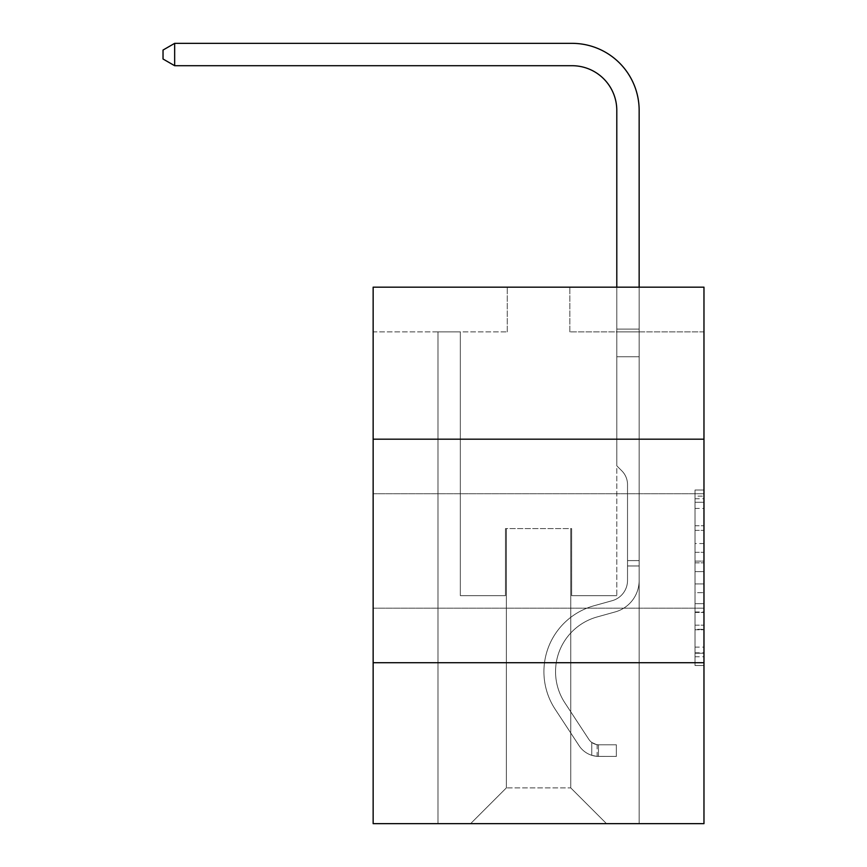 <?xml version="1.0" encoding="UTF-8"?>
<svg xmlns="http://www.w3.org/2000/svg" width="867" height="867" viewBox="0 0 867 867"><rect width="100%" height="100%" fill="white"/><g stroke="black" fill="none" stroke-linecap="round" stroke-linejoin="round"><path stroke-width="0.65" stroke-dasharray="4.33 3.25" d="M695.031 543.544L695.031 571.624L703.971 571.624L703.971 656.752L703.971 498.774L703.971 571.624L695.031 571.624L695.031 496.141L695.031 665.531L695.031 490.007L695.031 653.241L703.971 653.241L695.031 653.241L703.971 653.241L695.031 653.241L695.031 625.161L695.031 665.531L703.971 665.531L703.971 490.007L703.971 652.808L703.971 583.914L695.031 583.914L703.971 583.914L703.971 625.161L703.971 502.286L695.031 502.286L703.971 502.286L703.971 665.531L703.971 498.774L703.971 665.531L695.031 665.531L695.031 490.007L703.971 490.007L703.971 498.774L703.971 490.007L703.971 498.774L703.971 490.007L703.971 496.141L703.971 490.007L695.031 490.007L695.031 502.286L703.971 502.286L695.031 502.286L695.031 543.544L703.971 543.544M703.971 550.946L703.971 493.724L703.971 550.946M373.146 550.946L373.146 493.724L373.146 550.946M703.971 561.09L703.971 552.312L703.971 561.09L695.031 561.09L695.031 525.77L695.031 629.767L695.031 603.66L703.971 603.66L695.031 603.66L695.031 665.531L703.971 665.531L695.031 665.531L703.971 665.531L695.031 665.531L695.031 490.007L703.971 490.007L695.031 490.007L703.971 490.007L695.031 490.007L695.031 561.09L703.971 561.09M703.971 662.713L703.971 823.65L373.146 823.65L373.146 662.713L703.971 662.713L703.971 287.172L569.857 287.172L703.971 287.172L703.971 331.888L703.971 287.172L373.146 287.172L507.26 287.172L373.146 287.172L373.146 331.888L507.26 331.888L373.146 331.888L373.146 287.172L373.146 439.179L703.971 439.179L373.146 439.179L373.146 662.713L703.971 662.713L373.146 662.713M437.976 823.65L639.152 823.65L639.152 331.888L616.795 331.888L639.152 331.888L616.795 331.888L639.152 331.888L616.795 331.888L639.152 331.888L616.795 331.888L639.152 331.888L616.795 331.888L639.152 331.888L616.795 331.888L639.152 331.888L616.795 331.888L639.152 331.888L616.795 331.888L639.152 331.888L616.795 331.888L639.152 331.888L639.152 823.65L639.152 331.888L639.152 823.65L639.152 331.888L639.152 823.65L639.152 331.888L639.152 823.65L639.152 331.888L639.152 823.65L639.152 331.888L639.152 823.65L639.152 331.888L639.152 823.65L639.152 331.888L639.152 823.65L639.152 331.888L639.152 823.65L437.976 823.65L470.608 823.65L437.976 823.65L470.608 823.65L437.976 823.65L470.608 823.65L437.976 823.65L470.608 823.65L437.976 823.65L470.608 823.65L437.976 823.65L470.608 823.65L437.976 823.65L470.608 823.65L437.976 823.65L470.608 823.65L437.976 823.65L437.976 331.888L460.323 331.888L437.976 331.888L460.323 331.888L437.976 331.888L460.323 331.888L437.976 331.888L460.323 331.888L437.976 331.888L460.323 331.888L437.976 331.888L460.323 331.888L437.976 331.888L460.323 331.888L437.976 331.888L460.323 331.888L437.976 331.888L460.323 331.888L437.976 331.888L437.976 823.65M703.971 331.888L569.857 331.888L703.971 331.888M506.371 787.886L506.371 528.588L506.371 787.886L506.371 528.588L570.746 528.588L570.746 787.886L506.371 787.886L470.608 823.65L506.371 787.886L506.371 528.588L506.371 787.886L506.371 528.588L505.472 528.588L505.472 595.651L460.323 595.651L460.323 331.888L460.323 595.651L460.323 331.888L460.323 595.651L460.323 331.888L460.323 595.651L460.323 331.888L460.323 595.651L460.323 331.888L460.323 595.651L460.323 331.888L460.323 595.651L460.323 331.888L460.323 595.651L460.323 331.888L460.323 595.651L460.323 331.888L460.323 595.651L505.472 595.651L460.323 595.651L505.472 595.651L460.323 595.651L505.472 595.651L460.323 595.651L505.472 595.651L460.323 595.651L505.472 595.651L460.323 595.651L505.472 595.651L460.323 595.651L505.472 595.651L460.323 595.651L505.472 595.651L460.323 595.651L505.472 595.651L505.472 528.588L505.472 595.651L505.472 528.588L505.472 595.651L505.472 528.588L505.472 595.651L505.472 528.588L505.472 595.651L505.472 528.588L505.472 595.651L505.472 528.588L505.472 595.651L505.472 528.588L505.472 595.651L505.472 528.588L505.472 595.651L505.472 528.588L506.371 528.588L505.472 528.588L506.371 528.588L505.472 528.588L506.371 528.588L505.472 528.588L506.371 528.588L505.472 528.588L506.371 528.588L505.472 528.588L506.371 528.588L505.472 528.588L506.371 528.588L505.472 528.588L506.371 528.588L505.472 528.588L506.371 528.588L506.371 787.886L470.608 823.65L506.371 787.886L506.371 528.588L506.371 787.886L470.608 823.65L506.371 787.886L506.371 528.588L506.371 787.886L470.608 823.65L506.371 787.886L506.371 528.588L506.371 787.886L470.608 823.65L506.371 787.886L506.371 528.588L506.371 787.886L470.608 823.65L506.371 787.886L506.371 528.588L506.371 787.886L470.608 823.65L506.371 787.886L506.371 528.588L506.371 787.886L470.608 823.65L506.371 787.886L470.608 823.65L506.371 787.886L570.746 787.886L570.746 528.588L570.746 787.886L606.51 823.65L570.746 787.886L570.746 528.588L570.746 787.886L606.51 823.65L570.746 787.886L570.746 528.588L570.746 787.886L606.51 823.65L570.746 787.886L570.746 528.588L570.746 787.886L606.51 823.65L570.746 787.886L570.746 528.588L570.746 787.886L606.51 823.65L570.746 787.886L570.746 528.588L570.746 787.886L606.51 823.65L570.746 787.886L570.746 528.588L570.746 787.886L606.51 823.65L570.746 787.886L570.746 528.588L570.746 787.886L606.51 823.65L570.746 787.886L570.746 528.588L570.746 787.886L606.51 823.65L570.746 787.886L570.746 528.588L506.371 528.588L506.371 787.886L470.608 823.65L506.371 787.886M571.646 528.588L570.746 528.588L571.646 528.588L570.746 528.588L571.646 528.588L570.746 528.588L571.646 528.588L570.746 528.588L571.646 528.588L570.746 528.588L571.646 528.588L570.746 528.588L571.646 528.588L570.746 528.588L571.646 528.588L570.746 528.588L571.646 528.588L570.746 528.588L571.646 528.588L571.646 595.651L571.646 528.588M606.51 823.65L570.746 787.886L606.51 823.65M569.857 331.888L569.857 287.172L569.857 331.888M507.26 331.888L507.26 287.172L507.26 331.888M616.795 331.888L616.795 595.651L571.646 595.651L616.795 595.651L571.646 595.651L616.795 595.651L571.646 595.651L616.795 595.651L571.646 595.651L616.795 595.651L571.646 595.651L616.795 595.651L571.646 595.651L616.795 595.651L571.646 595.651L616.795 595.651L571.646 595.651L616.795 595.651L571.646 595.651L616.795 595.651L616.795 331.888M703.971 439.179L373.146 439.179M695.031 571.624L703.971 571.624L695.031 571.624M695.031 496.141L695.031 490.007L695.031 496.141L703.971 496.141L695.031 496.141M695.031 629.323L695.031 592.681L695.031 629.323L703.971 629.323L695.031 629.323M695.031 592.681L695.031 583.914L703.971 583.914L695.031 583.914L695.031 592.681L703.971 592.681L695.031 592.681M695.031 525.77L695.031 502.286L695.031 525.77L703.971 525.77L695.031 525.77M695.031 490.007L703.971 490.007L695.031 490.007L695.031 498.774L695.031 490.007L703.971 490.007M695.031 665.531L703.971 665.531L695.031 665.531L695.031 656.752L695.031 665.531M627.524 560.602L627.524 565.967L639.152 565.967L639.152 560.602L639.152 580.457L639.152 329.081L639.152 356.738L639.152 329.081L616.795 329.081L616.795 110.412A44.705 44.705 0 0 0 572.09 65.708L174.657 65.708L174.657 43.35L572.09 43.35A67.062 67.062 0 0 1 639.152 110.412L639.152 356.738L639.152 329.081L616.795 329.081L616.795 356.738L639.152 356.738L639.152 329.081L639.152 356.738L639.152 329.081L616.795 329.081L616.795 110.412A44.705 44.705 0 0 0 572.09 65.708L174.657 65.708L163.029 58.999L163.029 50.058L163.029 58.999L174.657 65.708L174.657 43.35L174.657 65.708L163.029 58.999L163.029 50.058L174.657 43.35L163.029 50.058L163.029 58.999L174.657 65.708L174.657 43.35L572.09 43.35A67.062 67.062 0 0 1 639.152 110.412L639.152 356.738L639.152 329.081L616.795 329.081L639.152 329.081L639.152 356.738L639.152 329.081L616.795 329.081L616.795 110.412A44.705 44.705 0 0 0 572.09 65.708L174.657 65.708L163.029 58.999L163.029 50.058L174.657 43.35L174.657 65.708L174.657 43.35L163.029 50.058L163.029 58.999L174.657 65.708L163.029 58.999L163.029 50.058L174.657 43.35L572.09 43.35A67.062 67.062 0 0 1 639.152 110.412L639.152 356.738L639.152 329.081L616.795 329.081L616.795 465.817L621.834 470.857A19.432 19.432 0 0 1 627.524 484.599A19.432 19.432 0 0 0 621.834 470.857L616.795 465.817L616.795 356.738L639.152 356.738L639.152 329.081L639.152 580.457A32.632 32.632 0 0 1 615.277 611.896A32.632 32.632 0 0 0 639.152 580.457L639.152 356.738L616.795 356.738L616.795 110.412A44.705 44.705 0 0 0 572.09 65.708L174.657 65.708L174.657 43.35L174.657 65.708L163.029 58.999L174.657 65.708L174.657 43.35L163.029 50.058L163.029 58.999L163.029 50.058L174.657 43.35L572.09 43.35A67.062 67.062 0 0 1 639.152 110.412L639.152 329.081L616.795 329.081L639.152 329.081L639.152 356.738L616.795 356.738L616.795 465.817L621.834 470.857A19.432 19.432 0 0 1 627.524 484.599A19.432 19.432 0 0 0 621.834 470.857L616.795 465.817L616.795 110.412A44.705 44.705 0 0 0 572.09 65.708L174.657 65.708L163.029 58.999L174.657 65.708L174.657 43.35L174.657 65.708L163.029 58.999L163.029 50.058L163.029 58.999L174.657 65.708L174.657 43.35L163.029 50.058L174.657 43.35L572.09 43.35A67.062 67.062 0 0 1 639.152 110.412L639.152 329.081L616.795 329.081L616.795 356.738L639.152 356.738L639.152 580.457A32.632 32.632 0 0 1 615.277 611.896A32.632 32.632 0 0 0 639.152 580.457L639.152 356.738L616.795 356.738L616.795 465.817L621.834 470.857A19.432 19.432 0 0 1 627.524 484.599A19.432 19.432 0 0 0 621.834 470.857L616.795 465.817L616.795 110.412A44.705 44.705 0 0 0 572.09 65.708L174.657 65.708L163.029 58.999L163.029 50.058L163.029 58.999L174.657 65.708L174.657 43.35L174.657 65.708L572.09 65.708L174.657 65.708L572.09 65.708L174.657 65.708L572.09 65.708L174.657 65.708L174.657 43.35L163.029 50.058L174.657 43.35L572.09 43.35A67.062 67.062 0 0 1 639.152 110.412L639.152 580.457A32.632 32.632 0 0 1 615.277 611.896A32.632 32.632 0 0 0 639.152 580.457L639.152 356.738L616.795 356.738L616.795 465.817L621.834 470.857A19.432 19.432 0 0 1 627.524 484.599A19.432 19.432 0 0 0 621.834 470.857L616.795 465.817L616.795 356.738L639.152 356.738L639.152 580.457A32.632 32.632 0 0 1 615.277 611.896L597.081 616.968L615.277 611.896A32.632 32.632 0 0 0 639.152 580.457L639.152 356.738L616.795 356.738L616.795 329.081L639.152 329.081L616.795 329.081L616.795 110.412A44.705 44.705 0 0 0 572.09 65.708L174.657 65.708L572.09 65.708L174.657 65.708L174.657 43.35L163.029 50.058L163.029 58.999L163.029 50.058L174.657 43.35L572.09 43.35A67.062 67.062 0 0 1 639.152 110.412L639.152 329.081L639.152 110.412L639.152 329.081L616.795 329.081L616.795 465.817L621.834 470.857A19.432 19.432 0 0 1 627.524 484.599A19.432 19.432 0 0 0 621.834 470.857L616.795 465.817L616.795 356.738L639.152 356.738L639.152 580.457A32.632 32.632 0 0 1 615.277 611.896A32.632 32.632 0 0 0 639.152 580.457L639.152 356.738L616.795 356.738L616.795 110.412A44.705 44.705 0 0 0 572.09 65.708L174.657 65.708L174.657 43.35L163.029 50.058L163.029 58.999L174.657 65.708L572.09 65.708A44.705 44.705 0 0 1 616.795 110.412L616.795 465.817L621.834 470.857A19.432 19.432 0 0 1 627.524 484.599A19.432 19.432 0 0 0 621.834 470.857L616.795 465.817L616.795 356.738L639.152 356.738L639.152 580.457A32.632 32.632 0 0 1 615.277 611.896A32.632 32.632 0 0 0 639.152 580.457L639.152 356.738L616.795 356.738L616.795 110.412L616.795 329.081L639.152 329.081L639.152 110.412L639.152 329.081L639.152 110.412L639.152 329.081L616.795 329.081L616.795 465.817L621.834 470.857A19.432 19.432 0 0 1 627.524 484.599A19.432 19.432 0 0 0 621.834 470.857L616.795 465.817L616.795 356.738L639.152 356.738L639.152 580.457A32.632 32.632 0 0 1 615.277 611.896L597.081 616.968L615.277 611.896A32.632 32.632 0 0 0 639.152 580.457L639.152 356.738L616.795 356.738L616.795 110.412L616.795 465.817L621.834 470.857A19.432 19.432 0 0 1 627.524 484.599A19.432 19.432 0 0 0 621.834 470.857L616.795 465.817L616.795 356.738L639.152 356.738L639.152 580.457A32.632 32.632 0 0 1 615.277 611.896A32.632 32.632 0 0 0 639.152 580.457L639.152 356.738L616.795 356.738L616.795 110.412L616.795 329.081L639.152 329.081L639.152 110.412L639.152 329.081L639.152 110.412L639.152 329.081L616.795 329.081L616.795 465.817L621.834 470.857A19.432 19.432 0 0 1 627.524 484.599A19.432 19.432 0 0 0 621.834 470.857L616.795 465.817L616.795 356.738L639.152 356.738L639.152 580.457L639.152 565.967L627.524 565.967L627.524 560.602L639.152 560.602L627.524 560.602L627.524 580.457L627.524 484.599L627.524 580.457A21.014 21.014 0 0 1 612.156 600.701A21.014 21.014 0 0 0 627.524 580.457L627.524 484.599L627.524 580.457L627.524 560.602L639.152 560.602L627.524 560.602L627.524 580.457A21.014 21.014 0 0 1 612.156 600.701A21.014 21.014 0 0 0 627.524 580.457L627.524 484.599L627.524 580.457A21.014 21.014 0 0 1 612.156 600.701A21.014 21.014 0 0 0 627.524 580.457L627.524 484.599L627.524 580.457L627.524 560.602L639.152 560.602L627.524 560.602L627.524 580.457A21.014 21.014 0 0 1 612.156 600.701L593.96 605.773L612.156 600.701A21.014 21.014 0 0 0 627.524 580.457L627.524 484.599L627.524 580.457A21.014 21.014 0 0 1 612.156 600.701A21.014 21.014 0 0 0 627.524 580.457L627.524 484.599L627.524 580.457L627.524 560.602L639.152 560.602L627.524 560.602L627.524 580.457A21.014 21.014 0 0 1 612.156 600.701A21.014 21.014 0 0 0 627.524 580.457L627.524 484.599L627.524 580.457A21.014 21.014 0 0 1 612.156 600.701L593.96 605.773L612.156 600.701A21.014 21.014 0 0 0 627.524 580.457L627.524 484.599L627.524 580.457L627.524 560.602L639.152 560.602M598.468 756.403A23.691 23.691 0 0 1 579.102 745.718L555.129 709.184A68.395 68.395 0 0 1 593.96 605.773L612.156 600.701A21.014 21.014 0 0 0 627.524 580.457A21.014 21.014 0 0 1 612.156 600.701A21.014 21.014 0 0 0 627.524 580.457L627.524 484.599L627.524 580.457A21.014 21.014 0 0 1 612.156 600.701L593.96 605.773A68.395 68.395 0 0 0 555.129 709.184A68.395 68.395 0 0 1 593.96 605.773L612.156 600.701A21.014 21.014 0 0 0 627.524 580.457A21.014 21.014 0 0 1 612.156 600.701A21.014 21.014 0 0 0 627.524 580.457A21.014 21.014 0 0 1 612.156 600.701L593.96 605.773L612.156 600.701A21.014 21.014 0 0 0 627.524 580.457A21.014 21.014 0 0 1 612.156 600.701L593.96 605.773L612.156 600.701A21.014 21.014 0 0 0 627.524 580.457A21.014 21.014 0 0 1 612.156 600.701A21.014 21.014 0 0 0 627.524 580.457A21.014 21.014 0 0 1 612.156 600.701L593.96 605.773A68.395 68.395 0 0 0 555.129 709.184A68.395 68.395 0 0 1 593.96 605.773L612.156 600.701A21.014 21.014 0 0 0 627.524 580.457A21.014 21.014 0 0 1 612.156 600.701L593.96 605.773L612.156 600.701A21.014 21.014 0 0 0 627.524 580.457A21.014 21.014 0 0 1 612.156 600.701A21.014 21.014 0 0 0 627.524 580.457A21.014 21.014 0 0 1 612.156 600.701L593.96 605.773L612.156 600.701A21.014 21.014 0 0 0 627.524 580.457A21.014 21.014 0 0 1 612.156 600.701L593.96 605.773A68.395 68.395 0 0 0 555.129 709.184L579.102 745.718L555.129 709.184A68.395 68.395 0 0 1 593.96 605.773L612.156 600.701L593.96 605.773A68.395 68.395 0 0 0 555.129 709.184A68.395 68.395 0 0 1 593.96 605.773L612.156 600.701L593.96 605.773A68.395 68.395 0 0 0 555.129 709.184A68.395 68.395 0 0 1 593.96 605.773L612.156 600.701L593.96 605.773A68.395 68.395 0 0 0 555.129 709.184L579.102 745.718L555.129 709.184A68.395 68.395 0 0 1 593.96 605.773L612.156 600.701L593.96 605.773A68.395 68.395 0 0 0 555.129 709.184A68.395 68.395 0 0 1 593.96 605.773L612.156 600.701L593.96 605.773A68.395 68.395 0 0 0 555.129 709.184A68.395 68.395 0 0 1 593.96 605.773L612.156 600.701L593.96 605.773A68.395 68.395 0 0 0 555.129 709.184L579.102 745.718A23.691 23.691 0 0 0 591.76 755.309A23.691 23.691 0 0 1 579.102 745.718L555.129 709.184A68.395 68.395 0 0 1 593.96 605.773A68.395 68.395 0 0 0 555.129 709.184A68.395 68.395 0 0 1 593.96 605.773A68.395 68.395 0 0 0 555.129 709.184L579.102 745.718L555.129 709.184A68.395 68.395 0 0 1 593.96 605.773A68.395 68.395 0 0 0 555.129 709.184L579.102 745.718L555.129 709.184A68.395 68.395 0 0 1 593.96 605.773A68.395 68.395 0 0 0 555.129 709.184A68.395 68.395 0 0 1 593.96 605.773A68.395 68.395 0 0 0 555.129 709.184L579.102 745.718A23.691 23.691 0 0 0 591.76 755.309C598.653 756.772 598.653 756.772 591.76 755.309C598.653 756.772 598.653 756.772 591.76 755.309A23.691 23.691 0 0 1 579.102 745.718L555.129 709.184A68.395 68.395 0 0 1 593.96 605.773A68.395 68.395 0 0 0 555.129 709.184L579.102 745.718L555.129 709.184A68.395 68.395 0 0 1 593.96 605.773A68.395 68.395 0 0 0 555.129 709.184A68.395 68.395 0 0 1 593.96 605.773A68.395 68.395 0 0 0 555.129 709.184L579.102 745.718L555.129 709.184A68.395 68.395 0 0 1 593.96 605.773A68.395 68.395 0 0 0 555.129 709.184L579.102 745.718A23.691 23.691 0 0 0 591.76 755.309C598.653 756.772 598.653 756.772 591.76 755.309C598.653 756.772 598.653 756.772 591.76 755.309A23.691 23.691 0 0 1 579.102 745.718L555.129 709.184L579.102 745.718A23.691 23.691 0 0 0 591.76 755.309C598.653 756.772 598.653 756.772 591.76 755.309C598.653 756.772 598.653 756.772 591.76 755.309A23.691 23.691 0 0 1 579.102 745.718L555.129 709.184L579.102 745.718A23.691 23.691 0 0 0 591.76 755.309C598.653 756.772 598.653 756.772 591.76 755.309C598.653 756.772 598.653 756.772 591.76 755.309A23.691 23.691 0 0 1 579.102 745.718L555.129 709.184L579.102 745.718A23.691 23.691 0 0 0 591.76 755.309C598.653 756.772 598.653 756.772 591.76 755.309C598.653 756.772 598.653 756.772 591.76 755.309A23.691 23.691 0 0 1 579.102 745.718L555.129 709.184L579.102 745.718A23.691 23.691 0 0 0 591.76 755.309C598.653 756.772 598.653 756.772 591.76 755.309C598.653 756.772 598.653 756.772 591.76 755.309A23.691 23.691 0 0 1 579.102 745.718L555.129 709.184L579.102 745.718A23.691 23.691 0 0 0 591.76 755.309C598.653 756.772 598.653 756.772 591.76 755.309C598.653 756.772 598.653 756.772 591.76 755.309A23.691 23.691 0 0 1 579.102 745.718L555.129 709.184L579.102 745.718A23.691 23.691 0 0 0 591.76 755.309C598.653 756.772 598.653 756.772 591.76 755.309C598.653 756.772 598.653 756.772 591.76 755.309A23.691 23.691 0 0 1 579.102 745.718A23.691 23.691 0 0 0 598.468 756.403L598.468 744.786A12.073 12.073 0 0 1 588.823 739.334L564.851 702.801A56.778 56.778 0 0 1 597.081 616.968A56.778 56.778 0 0 0 564.851 702.801A56.778 56.778 0 0 1 597.081 616.968L615.277 611.896A32.632 32.632 0 0 0 639.152 580.457A32.632 32.632 0 0 1 615.277 611.896L597.081 616.968L615.277 611.896A32.632 32.632 0 0 0 639.152 580.457A32.632 32.632 0 0 1 615.277 611.896A32.632 32.632 0 0 0 639.152 580.457A32.632 32.632 0 0 1 615.277 611.896L597.081 616.968L615.277 611.896A32.632 32.632 0 0 0 639.152 580.457A32.632 32.632 0 0 1 615.277 611.896L597.081 616.968A56.778 56.778 0 0 0 564.851 702.801A56.778 56.778 0 0 1 597.081 616.968L615.277 611.896A32.632 32.632 0 0 0 639.152 580.457A32.632 32.632 0 0 1 615.277 611.896A32.632 32.632 0 0 0 639.152 580.457A32.632 32.632 0 0 1 615.277 611.896L597.081 616.968L615.277 611.896A32.632 32.632 0 0 0 639.152 580.457A32.632 32.632 0 0 1 615.277 611.896L597.081 616.968L615.277 611.896A32.632 32.632 0 0 0 639.152 580.457A32.632 32.632 0 0 1 615.277 611.896A32.632 32.632 0 0 0 639.152 580.457A32.632 32.632 0 0 1 615.277 611.896L597.081 616.968A56.778 56.778 0 0 0 564.851 702.801L588.823 739.334L564.851 702.801A56.778 56.778 0 0 1 597.081 616.968L615.277 611.896A32.632 32.632 0 0 0 639.152 580.457A32.632 32.632 0 0 1 615.277 611.896L597.081 616.968A56.778 56.778 0 0 0 564.851 702.801A56.778 56.778 0 0 1 597.081 616.968L615.277 611.896L597.081 616.968A56.778 56.778 0 0 0 564.851 702.801A56.778 56.778 0 0 1 597.081 616.968L615.277 611.896L597.081 616.968A56.778 56.778 0 0 0 564.851 702.801L588.823 739.334L564.851 702.801A56.778 56.778 0 0 1 597.081 616.968L615.277 611.896L597.081 616.968A56.778 56.778 0 0 0 564.851 702.801A56.778 56.778 0 0 1 597.081 616.968L615.277 611.896L597.081 616.968A56.778 56.778 0 0 0 564.851 702.801A56.778 56.778 0 0 1 597.081 616.968L615.277 611.896L597.081 616.968A56.778 56.778 0 0 0 564.851 702.801L588.823 739.334A12.073 12.073 0 0 0 591.76 742.445C598.533 745.555 598.533 745.555 591.76 742.445C598.533 745.555 598.533 745.555 591.76 742.445A12.073 12.073 0 0 1 588.823 739.334L564.851 702.801A56.778 56.778 0 0 1 597.081 616.968A56.778 56.778 0 0 0 564.851 702.801A56.778 56.778 0 0 1 597.081 616.968A56.778 56.778 0 0 0 564.851 702.801L588.823 739.334L564.851 702.801A56.778 56.778 0 0 1 597.081 616.968A56.778 56.778 0 0 0 564.851 702.801L588.823 739.334L564.851 702.801A56.778 56.778 0 0 1 597.081 616.968A56.778 56.778 0 0 0 564.851 702.801A56.778 56.778 0 0 1 597.081 616.968A56.778 56.778 0 0 0 564.851 702.801L588.823 739.334A12.073 12.073 0 0 0 591.76 742.445C598.533 745.555 598.533 745.555 591.76 742.445C598.533 745.555 598.533 745.555 591.76 742.445A12.073 12.073 0 0 1 588.823 739.334L564.851 702.801A56.778 56.778 0 0 1 597.081 616.968A56.778 56.778 0 0 0 564.851 702.801L588.823 739.334L564.851 702.801A56.778 56.778 0 0 1 597.081 616.968A56.778 56.778 0 0 0 564.851 702.801A56.778 56.778 0 0 1 597.081 616.968A56.778 56.778 0 0 0 564.851 702.801L588.823 739.334L564.851 702.801A56.778 56.778 0 0 1 597.081 616.968A56.778 56.778 0 0 0 564.851 702.801L588.823 739.334A12.073 12.073 0 0 0 591.76 742.445C598.533 745.555 598.533 745.555 591.76 742.445C598.533 745.555 598.533 745.555 591.76 742.445A12.073 12.073 0 0 1 588.823 739.334L564.851 702.801L588.823 739.334A12.073 12.073 0 0 0 591.76 742.445C598.533 745.555 598.533 745.555 591.76 742.445C598.533 745.555 598.533 745.555 591.76 742.445A12.073 12.073 0 0 1 588.823 739.334L564.851 702.801L588.823 739.334A12.073 12.073 0 0 0 591.76 742.445C598.533 745.555 598.533 745.555 591.76 742.445C598.533 745.555 598.533 745.555 591.76 742.445A12.073 12.073 0 0 1 588.823 739.334L564.851 702.801L588.823 739.334A12.073 12.073 0 0 0 591.76 742.445C598.533 745.555 598.533 745.555 591.76 742.445C598.533 745.555 598.533 745.555 591.76 742.445A12.073 12.073 0 0 1 588.823 739.334L564.851 702.801L588.823 739.334A12.073 12.073 0 0 0 591.76 742.445C598.533 745.555 598.533 745.555 591.76 742.445C598.533 745.555 598.533 745.555 591.76 742.445A12.073 12.073 0 0 1 588.823 739.334L564.851 702.801L588.823 739.334A12.073 12.073 0 0 0 591.76 742.445C598.533 745.555 598.533 745.555 591.76 742.445C598.533 745.555 598.533 745.555 591.76 742.445A12.073 12.073 0 0 1 588.823 739.334L564.851 702.801L588.823 739.334A12.073 12.073 0 0 0 591.76 742.445C598.533 745.555 598.533 745.555 591.76 742.445C598.533 745.555 598.533 745.555 591.76 742.445A12.073 12.073 0 0 1 588.823 739.334A12.073 12.073 0 0 0 598.468 744.786L598.468 756.403L616.35 756.414L598.468 756.403A23.691 23.691 0 0 1 579.102 745.718A23.691 23.691 0 0 0 598.468 756.403L598.468 744.786L616.35 744.786L598.468 744.786A12.073 12.073 0 0 1 588.823 739.334A12.073 12.073 0 0 0 598.468 744.786L598.468 756.403L616.35 756.414L616.35 744.786L616.35 756.414L598.468 756.403A23.691 23.691 0 0 1 579.102 745.718A23.691 23.691 0 0 0 598.468 756.403L598.468 744.786L616.35 744.786L598.468 744.786A12.073 12.073 0 0 1 588.823 739.334A12.073 12.073 0 0 0 598.468 744.786L598.468 756.403L616.35 756.414L616.35 744.786L616.35 756.414L598.468 756.403A23.691 23.691 0 0 1 579.102 745.718A23.691 23.691 0 0 0 598.468 756.403L598.468 744.786L616.35 744.786L598.468 744.786A12.073 12.073 0 0 1 588.823 739.334A12.073 12.073 0 0 0 598.468 744.786L598.468 756.403L616.35 756.414L616.35 744.786L616.35 756.414L598.468 756.403A23.691 23.691 0 0 1 579.102 745.718A23.691 23.691 0 0 0 598.468 756.403L598.468 744.786L616.35 744.786L598.468 744.786A12.073 12.073 0 0 1 588.823 739.334A12.073 12.073 0 0 0 598.468 744.786L598.468 756.403L616.35 756.414L616.35 744.786L616.35 756.414L598.468 756.403A23.691 23.691 0 0 1 579.102 745.718A23.691 23.691 0 0 0 598.468 756.403L598.468 744.786L616.35 744.786L598.468 744.786A12.073 12.073 0 0 1 588.823 739.334A12.073 12.073 0 0 0 598.468 744.786L598.468 756.403L616.35 756.414L616.35 744.786L616.35 756.414L598.468 756.403A23.691 23.691 0 0 1 579.102 745.718A23.691 23.691 0 0 0 598.468 756.403L598.468 744.786L616.35 744.786L598.468 744.786A12.073 12.073 0 0 1 588.823 739.334A12.073 12.073 0 0 0 598.468 744.786L598.468 756.403L616.35 756.414L616.35 744.786L616.35 756.414L598.468 756.403A23.691 23.691 0 0 1 579.102 745.718A23.691 23.691 0 0 0 598.468 756.403L598.468 744.786L616.35 744.786L598.468 744.786A12.073 12.073 0 0 1 588.823 739.334A12.073 12.073 0 0 0 598.468 744.786L598.468 756.403L616.35 756.414L616.35 744.786L616.35 756.414L598.468 756.403A23.691 23.691 0 0 1 579.102 745.718A23.691 23.691 0 0 0 598.468 756.403L598.468 744.786L616.35 744.786L598.468 744.786A12.073 12.073 0 0 1 588.823 739.334A12.073 12.073 0 0 0 598.468 744.786L598.468 756.403L616.35 756.414L616.35 744.786L616.35 756.414L598.468 756.403M572.09 43.35A67.062 67.062 0 0 1 639.152 110.412A67.062 67.062 0 0 0 572.09 43.35A67.062 67.062 0 0 1 639.152 110.412A67.062 67.062 0 0 0 572.09 43.35A67.062 67.062 0 0 1 639.152 110.412A67.062 67.062 0 0 0 572.09 43.35A67.062 67.062 0 0 1 639.152 110.412A67.062 67.062 0 0 0 572.09 43.35A67.062 67.062 0 0 1 639.152 110.412A67.062 67.062 0 0 0 572.09 43.35L174.657 43.35L163.029 50.058L174.657 43.35L572.09 43.35M639.152 287.172L639.152 329.081L616.795 329.081L616.795 110.412L616.795 287.172M616.35 744.786L598.913 744.786L616.35 744.786L616.35 756.414L616.35 744.786M591.76 755.309C598.653 756.772 598.653 756.772 591.76 755.309C598.653 756.772 598.653 756.772 591.76 755.309L591.76 742.445L591.76 755.309M174.657 43.35L163.029 50.058L163.029 58.999L174.657 65.708M695.031 625.161L703.971 625.161L695.031 625.161M695.031 611.994L703.971 611.994M695.031 530.376L703.971 530.376L695.031 530.376M695.031 498.774L703.971 498.774M695.031 656.752L703.971 656.752M695.031 647.096L703.971 647.096M695.031 508.43L703.971 508.43M695.031 562.846L703.971 562.846L695.031 562.846M695.031 612.438L703.971 612.438L695.031 612.438M695.031 629.767L703.971 629.767L695.031 629.767M695.031 552.312L703.971 552.312L695.031 552.312M627.524 565.967L639.152 565.967L627.524 565.967M373.146 493.724L703.971 493.724L373.146 493.724M373.146 608.168L703.971 608.168L373.146 608.168M695.031 652.808L703.971 652.808M695.031 653.241L703.971 653.241M695.031 502.286L703.971 502.286M597.125 744.655L597.125 756.349"/><path stroke-width="1.3" d="M703.971 439.179L703.971 287.172L373.146 287.172L373.146 439.179L703.971 439.179L703.971 823.65L373.146 823.65L373.146 439.179M703.971 662.713L373.146 662.713M616.795 287.172L616.795 110.412A44.705 44.705 0 0 0 572.09 65.708L174.657 65.708L163.029 58.999L163.029 50.058L174.657 43.35L572.09 43.35A67.062 67.062 0 0 1 639.152 110.412L639.152 287.172M616.795 110.412A44.705 44.705 0 0 0 572.09 65.708A44.705 44.705 0 0 1 616.795 110.412A44.705 44.705 0 0 0 572.09 65.708A44.705 44.705 0 0 1 616.795 110.412A44.705 44.705 0 0 0 572.09 65.708A44.705 44.705 0 0 1 616.795 110.412A44.705 44.705 0 0 0 572.09 65.708A44.705 44.705 0 0 1 616.795 110.412M174.657 43.35L572.09 43.35L174.657 43.35L572.09 43.35L174.657 43.35L572.09 43.35L174.657 43.35L572.09 43.35L174.657 43.35L174.657 65.708"/></g></svg>
